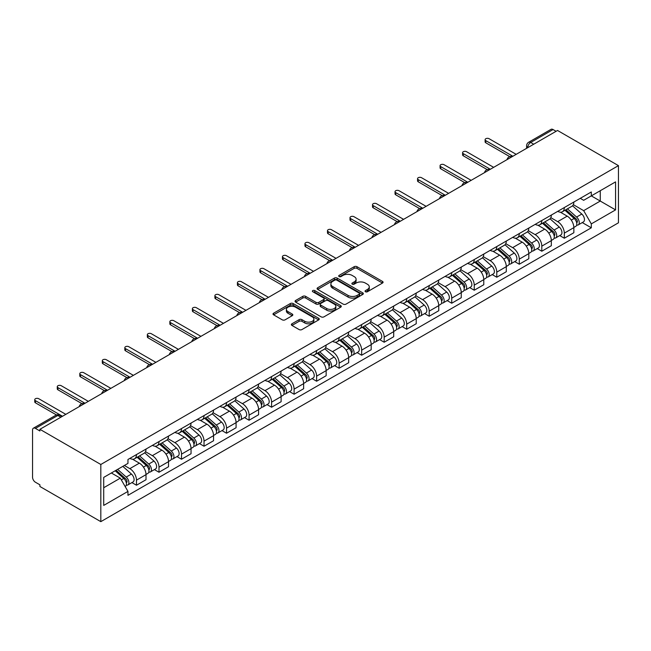 <?xml version="1.0" encoding="UTF-8"?>
<svg xmlns="http://www.w3.org/2000/svg" width="651" height="651" viewBox="0 0 651 651"><rect width="100%" height="100%" fill="white"/><g stroke="black" fill="none" stroke-linecap="round" stroke-linejoin="round"><path stroke-width="0.98" d="M365.455 291.746A1.4 0.814 0 0 0 367.433 291.746L382.487 283.055A2.002 1.156 0 0 0 383.073 282.241A2.002 1.156 0 0 0 382.487 281.419L356.984 266.698A2.002 1.156 0 0 0 354.152 266.698L339.098 275.389A1.4 0.814 0 0 0 338.691 275.959A1.4 0.814 0 0 0 339.098 276.537A1.4 0.814 0 0 0 341.083 276.537L343.028 275.406A6.412 3.703 0 0 1 352.101 275.406L354.225 276.634A6.412 3.703 0 0 1 356.105 279.255A6.412 3.703 0 0 1 354.225 281.867L352.272 282.998A1.4 0.814 0 0 0 351.865 283.567A1.4 0.814 0 0 0 352.272 284.137A1.4 0.814 0 0 0 354.258 284.137L356.211 283.014A6.412 3.703 0 0 1 365.276 283.014L367.4 284.243A6.412 3.703 0 0 1 369.28 286.863A6.412 3.703 0 0 1 367.4 289.475L365.455 290.606A1.4 0.814 0 0 0 365.04 291.176A1.4 0.814 0 0 0 365.455 291.746L365.455 290.606M291.949 323.791A2.002 1.156 0 0 0 291.363 324.613A2.002 1.156 0 0 0 291.949 325.427L299.11 329.561A2.002 1.156 0 0 0 301.942 329.561L318.665 319.91A2.002 1.156 0 0 0 319.25 319.088A2.002 1.156 0 0 0 318.665 318.274L293.153 303.545A2.002 1.156 0 0 0 290.322 303.545L273.607 313.204A2.002 1.156 0 0 0 273.021 314.018A2.002 1.156 0 0 0 273.607 314.84L282.249 319.828A2.002 1.156 0 0 0 285.081 319.828L292.234 315.694A2.002 1.156 0 0 0 292.82 314.881A2.002 1.156 0 0 0 292.234 314.059L287.954 311.585A5.363 3.092 0 0 1 286.383 309.396A5.363 3.092 0 0 1 289.687 306.54A5.363 3.092 0 0 1 295.53 307.207L312.317 316.899A5.363 3.092 0 0 1 313.888 319.088A5.363 3.092 0 0 1 310.584 321.952A5.363 3.092 0 0 1 304.741 321.277L301.942 319.665A2.002 1.156 0 0 0 299.11 319.665L291.949 323.791L291.949 325.427M100.824 464.48L39.914 429.31L557.533 130.469L618.45 165.631L100.824 464.48L100.824 521.654L618.45 222.805L618.45 165.631M343.175 304.123A2.002 1.156 0 0 0 346.006 304.123L362.721 294.472A2.002 1.156 0 0 0 363.315 293.65A2.002 1.156 0 0 0 362.721 292.836L337.218 278.107A2.002 1.156 0 0 0 334.386 278.107L317.672 287.758A2.002 1.156 0 0 0 317.086 288.58A2.002 1.156 0 0 0 317.672 289.394L343.175 304.123M313.343 292.055A1.4 0.814 0 0 1 314.767 292.25L340.668 307.207L323.97 316.842A2.002 1.156 0 0 1 321.138 316.842L295.635 302.113L295.635 300.477A2.002 1.156 0 0 0 295.049 301.299A2.002 1.156 0 0 0 295.635 302.113M295.635 300.477L302.788 296.351A2.002 1.156 0 0 1 305.628 296.351L315.971 302.324A2.002 1.156 0 0 0 318.803 302.324L323.547 299.582A2.002 1.156 0 0 0 324.133 298.76A2.002 1.156 0 0 0 323.547 297.946L312.781 291.729A1.4 0.814 0 0 1 312.366 291.152A1.4 0.814 0 0 1 313.237 290.411A1.4 0.814 0 0 1 314.767 290.582L340.693 305.555A2.002 1.156 0 0 1 341.279 306.369A2.002 1.156 0 0 1 340.693 307.191L340.693 305.555M39.914 429.31L39.914 430.978L35.439 428.399A4.085 2.36 -120 0 0 33.396 428.195A4.085 2.36 -120 0 0 32.55 430.067L32.55 477.232A4.085 2.36 -120 0 0 35.439 482.236L39.914 484.816L39.914 486.484L100.824 521.654M533.722 144.221L530.687 142.463A4.085 2.36 60 0 0 528.645 142.268L551.023 129.346A4.085 2.36 60 0 1 553.065 129.549L530.687 142.463A4.085 2.36 120 0 0 527.798 147.468L527.798 147.631M556.092 131.299L553.065 129.549M564.319 207.555A9.391 5.42 60 0 1 562.374 211.77L571.903 206.269A9.391 5.42 -120 0 0 573.848 202.054M550.803 217.662L557.679 221.641A9.391 5.42 60 0 1 564.319 233.139L573.848 227.638A9.391 5.42 -120 0 0 567.208 216.14L560.389 212.202M573.848 227.638L573.848 232.724L564.319 238.225L559.754 235.589M562.374 211.77A9.391 5.42 60 0 1 557.752 211.347M564.319 233.139L564.319 238.225M541.803 220.551A9.391 5.42 60 0 1 539.858 224.766L549.387 219.273A9.391 5.42 -120 0 0 551.332 215.058M537.238 248.584L541.803 251.221L551.332 245.72L551.332 240.642A9.391 5.42 -120 0 0 544.692 229.136L537.872 225.205M539.858 224.766A9.391 5.42 60 0 1 535.236 224.343M528.278 230.666L535.163 234.637A9.391 5.42 60 0 1 541.803 246.143L541.803 251.221M519.286 233.554A9.391 5.42 60 0 1 517.342 237.77L526.862 232.269A9.391 5.42 -120 0 0 528.807 228.053M514.713 261.588L519.286 264.225L528.807 258.724L528.807 253.638A9.391 5.42 -120 0 0 522.175 242.139L515.356 238.201M517.342 237.77A9.391 5.42 60 0 1 512.719 237.346M505.762 243.669L512.646 247.64A9.391 5.42 60 0 1 519.286 259.139L519.286 264.225M496.77 246.558A9.391 5.42 60 0 1 494.825 250.773L504.346 245.272A9.391 5.42 -120 0 0 506.291 241.057M492.197 274.584L496.77 277.22L506.291 271.727L506.291 266.641A9.391 5.42 -120 0 0 499.651 255.143L492.831 251.205M494.825 250.773A9.391 5.42 60 0 1 490.195 250.35M483.245 256.665L490.13 260.636A9.391 5.42 60 0 1 496.77 272.142L496.77 277.22M474.245 259.554A9.391 5.42 60 0 1 472.3 263.769L481.83 258.268A9.391 5.42 -120 0 0 483.774 254.053M469.68 287.587L474.245 290.224L483.774 284.723L483.774 279.637A9.391 5.42 -120 0 0 477.134 268.139L470.315 264.2M472.3 263.769A9.391 5.42 60 0 1 467.678 263.346M460.729 269.669L467.605 273.64A9.391 5.42 60 0 1 474.245 285.138L474.245 290.224M451.729 272.557A9.391 5.42 60 0 1 449.784 276.773L459.313 271.272A9.391 5.42 -120 0 0 461.258 267.056M447.164 300.591L451.729 303.228L461.258 297.727L461.258 292.641A9.391 5.42 -120 0 0 454.618 281.142L447.798 277.204M449.784 276.773A9.391 5.42 60 0 1 445.162 276.35M438.213 282.672L445.089 286.643A9.391 5.42 60 0 1 451.729 298.142L451.729 303.228M429.212 285.561A9.391 5.42 60 0 1 427.268 289.776L436.797 284.275A9.391 5.42 -120 0 0 438.741 280.06M424.647 313.587L429.212 316.223L438.741 310.722L438.741 305.644A9.391 5.42 -120 0 0 432.101 294.138L425.282 290.208M427.268 289.776A9.391 5.42 60 0 1 422.645 289.345M415.688 295.668L422.572 299.639A9.391 5.42 60 0 1 429.212 311.145L429.212 316.223M406.696 298.557A9.391 5.42 60 0 1 404.751 302.772L414.28 297.271A9.391 5.42 -120 0 0 416.225 293.056M402.131 326.59L406.696 329.227L416.225 323.726L416.225 318.64A9.391 5.42 -120 0 0 409.585 307.142L402.766 303.203M404.751 302.772A9.391 5.42 60 0 1 400.129 302.349M393.171 308.672L400.056 312.643A9.391 5.42 60 0 1 406.696 324.141L406.696 329.227M384.18 311.56A9.391 5.42 60 0 1 382.235 315.776L391.756 310.275A9.391 5.42 -120 0 0 393.7 306.06M379.606 339.586L384.18 342.231L393.7 336.73L393.7 331.644A9.391 5.42 -120 0 0 387.06 320.146L380.241 316.207M382.235 315.776A9.391 5.42 60 0 1 377.613 315.353M370.655 321.667L377.539 325.646A9.391 5.42 60 0 1 384.18 337.145L384.18 342.231M361.655 324.556A9.391 5.42 60 0 1 359.71 328.771L369.239 323.27A9.391 5.42 -120 0 0 371.184 319.055M357.09 352.59L361.655 355.226L371.184 349.725L371.184 344.648A9.391 5.42 -120 0 0 364.544 333.141L357.725 329.203M359.71 328.771A9.391 5.42 60 0 1 355.088 328.348M348.139 334.671L355.015 338.642A9.391 5.42 60 0 1 361.655 350.14L361.655 355.226M339.138 337.56A9.391 5.42 60 0 1 337.194 341.775L346.723 336.274A9.391 5.42 -120 0 0 348.667 332.059M334.573 365.593L339.138 368.23L348.667 362.729L348.667 357.643A9.391 5.42 -120 0 0 342.027 346.145L335.208 342.206M337.194 341.775A9.391 5.42 60 0 1 332.571 341.352M325.622 347.675L332.498 351.646A9.391 5.42 60 0 1 339.138 363.144L339.138 368.23M316.622 350.563A9.391 5.42 60 0 1 314.677 354.779L324.206 349.278A9.391 5.42 -120 0 0 326.151 345.063M312.057 378.589L316.622 381.226L326.151 375.733L326.151 370.647A9.391 5.42 -120 0 0 319.511 359.14L312.692 355.21M314.677 354.779A9.391 5.42 60 0 1 310.055 354.356M303.106 360.67L309.982 364.641A9.391 5.42 60 0 1 316.622 376.148L316.622 381.226M294.106 363.559A9.391 5.42 60 0 1 292.161 367.774L301.69 362.273A9.391 5.42 -120 0 0 303.635 358.058M289.54 391.593L294.106 394.229L303.635 388.728L303.635 383.642A9.391 5.42 -120 0 0 296.994 372.144L290.175 368.206M292.161 367.774A9.391 5.42 60 0 1 287.539 367.351M280.581 373.674L287.465 377.645A9.391 5.42 60 0 1 294.106 389.143L294.106 394.229M271.589 376.563A9.391 5.42 60 0 1 269.644 380.778L279.165 375.277A9.391 5.42 -120 0 0 281.11 371.062M267.016 404.596L271.589 407.233L281.11 401.732L281.11 396.646A9.391 5.42 -120 0 0 274.47 385.148L267.659 381.209M269.644 380.778A9.391 5.42 60 0 1 265.022 380.355M258.065 386.67L264.949 390.649A9.391 5.42 60 0 1 271.589 402.147L271.589 407.233M249.064 389.567A9.391 5.42 60 0 1 247.128 393.774L256.649 388.281A9.391 5.42 -120 0 0 258.593 384.066M244.499 417.592L249.073 420.229L258.593 414.728L258.593 409.65A9.391 5.42 -120 0 0 251.953 398.143L245.134 394.213M247.128 393.774A9.391 5.42 60 0 1 242.498 393.35M235.548 399.673L242.432 403.644A9.391 5.42 60 0 1 249.073 415.151L249.073 420.229M226.548 402.562A9.391 5.42 60 0 1 224.603 406.777L234.132 401.276A9.391 5.42 -120 0 0 236.077 397.061M221.983 430.596L226.548 433.232L236.077 427.731L236.077 422.645A9.391 5.42 -120 0 0 229.437 411.147L222.618 407.209M224.603 406.777A9.391 5.42 60 0 1 219.981 406.354M213.032 412.677L219.908 416.648A9.391 5.42 60 0 1 226.548 428.146L226.548 433.232M204.032 415.566A9.391 5.42 60 0 1 202.087 419.781L211.616 414.28A9.391 5.42 -120 0 0 213.561 410.065M199.466 443.591L204.032 446.236L213.561 440.735L213.561 435.649A9.391 5.42 -120 0 0 206.92 424.151L200.101 420.212M202.087 419.781A9.391 5.42 60 0 1 197.465 419.358M190.515 425.673L197.391 429.652A9.391 5.42 60 0 1 204.032 441.15L204.032 446.236M181.515 428.561A9.391 5.42 60 0 1 179.57 432.777L189.099 427.276A9.391 5.42 -120 0 0 191.044 423.06M176.95 456.595L181.515 459.232L191.044 453.731L191.044 448.653A9.391 5.42 -120 0 0 184.404 437.147L177.585 433.208M179.57 432.777A9.391 5.42 60 0 1 174.948 432.354M167.991 438.676L174.875 442.647A9.391 5.42 60 0 1 181.515 454.146L181.515 459.232M158.999 441.565A9.391 5.42 60 0 1 157.054 445.78L166.583 440.279A9.391 5.42 -120 0 0 168.519 436.064M154.425 469.599L158.999 472.235L168.528 466.734L168.528 461.649A9.391 5.42 -120 0 0 161.887 450.15L155.068 446.212M157.054 445.78A9.391 5.42 60 0 1 152.432 445.357M145.474 451.68L152.358 455.651A9.391 5.42 60 0 1 158.999 467.149L158.999 472.235M136.482 454.569A9.391 5.42 60 0 1 134.537 458.784L144.058 453.283A9.391 5.42 -120 0 0 146.003 449.068M131.909 482.594L136.482 485.231L146.003 479.73L146.003 474.652A9.391 5.42 -120 0 0 139.363 463.146L132.544 459.215M134.537 458.784A9.391 5.42 60 0 1 129.915 458.361M124.357 465.481L129.842 468.647A9.391 5.42 60 0 1 136.482 480.153L136.482 485.231M580.269 198.343L583.662 200.305L615.561 181.889L600.263 190.719L600.263 201.053L583.662 210.639L573.319 204.666M103.712 487.737L120.313 478.151L127.962 491.399L103.712 505.404L103.712 477.403L127.962 463.398L127.962 459.484L591.311 191.972L591.311 195.886L615.561 209.891L591.311 223.887L583.662 210.639M615.561 181.889L615.561 209.891M127.962 491.399L127.962 495.321L591.311 227.801L591.311 223.887M120.313 478.151L111.362 472.984M582.271 222.585L591.311 227.801M366.017 291.949L367.4 291.143A6.412 3.703 0 0 0 369.28 288.531L369.28 286.863M356.105 279.255L356.105 280.923A6.412 3.703 0 0 1 354.225 283.535L352.834 284.341M382.462 283.071L356.984 268.367A2.002 1.156 0 0 0 354.152 268.367L339.659 276.732M362.697 294.48L337.218 279.775A2.002 1.156 0 0 0 334.386 279.775L317.696 289.41L317.672 287.758M359.181 294.219A1.4 0.814 0 0 0 359.596 293.65A1.4 0.814 0 0 0 359.181 293.08L336.795 280.15A1.4 0.814 0 0 0 334.809 280.15L332.759 281.338A6.412 3.703 0 0 0 330.879 283.958A6.412 3.703 0 0 0 332.759 286.578L348.057 295.408A6.412 3.703 0 0 0 357.13 295.408L359.181 294.219L359.181 295.888A1.4 0.814 0 0 0 359.596 295.318L359.596 293.65M330.879 283.958L330.879 285.626A6.412 3.703 0 0 0 332.759 288.238L332.759 286.578M359.181 295.888L357.13 297.076A6.412 3.703 0 0 1 348.057 297.076L332.759 288.238M295.66 302.129L302.788 298.02L302.788 296.351M324.133 298.76L324.133 300.428A2.002 1.156 0 0 1 323.547 301.25L318.803 303.984A2.002 1.156 0 0 1 315.971 303.984L305.628 298.02A2.002 1.156 0 0 0 302.788 298.02M326.704 308.517A5.363 3.092 0 0 0 332.539 309.184A5.363 3.092 0 0 0 335.851 306.328A5.363 3.092 0 0 0 334.28 304.139L328.364 300.729A2.002 1.156 0 0 0 325.533 300.729L320.788 303.464A2.002 1.156 0 0 0 320.202 304.286A2.002 1.156 0 0 0 320.788 305.099L326.704 308.517L326.704 310.185A5.363 3.092 0 0 0 332.539 310.852A5.363 3.092 0 0 0 335.851 307.996L335.851 306.328M320.202 304.286L320.202 305.954A2.002 1.156 0 0 0 320.788 306.767L320.788 305.099M326.704 310.185L320.788 306.767M313.888 319.088L313.888 320.756A5.363 3.092 0 0 1 310.584 323.612A5.363 3.092 0 0 1 304.741 322.945L301.942 321.334A2.002 1.156 0 0 0 299.11 321.334L291.982 325.443M286.383 309.396L286.383 311.064A5.363 3.092 0 0 0 287.954 313.253L287.954 311.585M292.234 314.059L292.234 315.694L287.954 313.253M318.632 319.926L293.153 305.213A2.002 1.156 0 0 0 290.322 305.213L273.632 314.848L273.607 313.204M564.97 210.273L574.149 218.459A5.102 2.946 60 0 1 575.753 226.353L573.848 227.451M565.214 210.485L569.535 212.983M565.898 209.736L576.111 218.85A2.449 1.416 60 0 1 576.876 222.634A2.449 1.416 60 0 1 576.656 222.723M567.428 208.857L576.599 217.043A5.102 2.946 60 0 1 578.202 224.929A5.102 2.946 60 0 1 576.664 225.1M572.538 205.781L581.799 214.041A5.102 2.946 60 0 1 583.402 221.934L578.202 224.929M509.717 156.614L485.792 142.797A2.344 1.359 180 0 1 485.109 141.845L485.109 139.672A2.344 1.359 -0 0 0 485.792 140.632L512.858 156.256M516.178 154.344L489.113 138.72A2.344 1.359 -0 0 0 486.557 138.427A2.344 1.359 -0 0 0 485.109 139.672M542.454 223.269L551.633 231.455A5.102 2.946 60 0 1 553.228 239.348L551.324 240.447M542.698 223.488L547.019 225.978M543.382 222.74L553.586 231.846A2.449 1.416 60 0 1 554.359 235.638A2.449 1.416 60 0 1 554.131 235.727M544.911 221.853L554.082 230.039A5.102 2.946 60 0 1 555.685 237.932A5.102 2.946 60 0 1 554.147 238.095M550.022 218.785L559.282 227.044A5.102 2.946 60 0 1 560.885 234.93L555.685 237.932M519.937 236.272L529.108 244.459A5.102 2.946 60 0 1 530.711 252.352L528.807 253.451M520.182 236.492L524.494 238.982M520.865 235.735L531.07 244.849A2.449 1.416 60 0 1 531.843 248.633A2.449 1.416 60 0 1 531.615 248.723M522.387 234.856L531.566 243.043A5.102 2.946 60 0 1 533.169 250.936A5.102 2.946 60 0 1 531.623 251.099M527.505 231.78L536.758 240.04A5.102 2.946 60 0 1 538.361 247.933L533.169 250.936M487.2 169.61L463.276 155.801A2.344 1.359 180 0 1 462.592 154.84L462.592 152.676A2.344 1.359 -0 0 0 463.276 153.636L490.341 169.26M493.661 167.34L466.596 151.716A2.344 1.359 -0 0 0 464.041 151.423A2.344 1.359 -0 0 0 462.592 152.676M464.684 182.614L440.76 168.804A2.344 1.359 180 0 1 440.076 167.844L440.076 165.679A2.344 1.359 -0 0 0 440.76 166.632L467.825 182.264M471.145 180.343L444.08 164.719A2.344 1.359 -0 0 0 441.524 164.426A2.344 1.359 -0 0 0 440.076 165.679M497.421 249.276L506.592 257.462A5.102 2.946 60 0 1 508.195 265.348L506.291 266.454M497.657 249.488L501.978 251.986M498.34 248.739L508.553 257.845A2.449 1.416 60 0 1 509.326 261.637A2.449 1.416 60 0 1 509.098 261.726M499.87 247.852L509.049 256.046A5.102 2.946 60 0 1 510.653 263.932A5.102 2.946 60 0 1 509.106 264.094M504.989 244.784L514.241 253.044A5.102 2.946 60 0 1 515.844 260.937L510.653 263.932M474.896 262.272L484.075 270.458A5.102 2.946 60 0 1 485.679 278.351L483.774 279.45M475.14 262.491L479.462 264.981M475.824 261.735L486.037 270.849A2.449 1.416 60 0 1 486.802 274.641A2.449 1.416 60 0 1 486.582 274.722M477.354 260.856L486.533 269.042A5.102 2.946 60 0 1 488.128 276.935A5.102 2.946 60 0 1 486.59 277.098M482.472 257.788L491.725 266.047A5.102 2.946 60 0 1 493.328 273.933L488.128 276.935M452.38 275.275L461.559 283.462A5.102 2.946 60 0 1 463.162 291.355L461.258 292.454M452.624 275.487L456.945 277.985M453.308 274.738L463.52 283.852A2.449 1.416 60 0 1 464.285 287.636A2.449 1.416 60 0 1 464.065 287.726M454.837 273.859L464.008 282.046A5.102 2.946 60 0 1 465.611 289.939A5.102 2.946 60 0 1 464.073 290.102M459.948 270.783L469.208 279.043A5.102 2.946 60 0 1 470.811 286.936L465.611 289.939M442.159 195.609L418.243 181.8A2.344 1.359 180 0 1 417.551 180.848L417.551 178.675A2.344 1.359 -0 0 0 418.243 179.635L445.308 195.259M448.629 193.347L421.563 177.715A2.344 1.359 -0 0 0 419 177.422A2.344 1.359 -0 0 0 417.551 178.675M419.643 208.613L395.727 194.804A2.344 1.359 180 0 1 395.035 193.843L395.035 191.679A2.344 1.359 -0 0 0 395.727 192.639L422.792 208.263M426.112 206.343L399.047 190.719A2.344 1.359 -0 0 0 396.483 190.426A2.344 1.359 -0 0 0 395.035 191.679M397.126 221.617L373.21 207.807A2.344 1.359 180 0 1 372.518 206.847L372.518 204.674A2.344 1.359 -0 0 0 373.21 205.635L400.267 221.259M403.587 219.346L376.53 203.722A2.344 1.359 -0 0 0 373.967 203.429A2.344 1.359 -0 0 0 372.518 204.674M429.863 288.271L439.043 296.465A5.102 2.946 60 0 1 440.637 304.351L438.733 305.449M430.108 288.491L434.429 290.981M430.791 287.742L440.996 296.848A2.449 1.416 60 0 1 441.769 300.64A2.449 1.416 60 0 1 441.549 300.729M432.321 286.855L441.492 295.041A5.102 2.946 60 0 1 443.095 302.935A5.102 2.946 60 0 1 441.557 303.097M437.431 283.787L446.692 292.047A5.102 2.946 60 0 1 448.295 299.94L443.095 302.935M374.61 234.612L350.686 220.803A2.344 1.359 180 0 1 350.002 219.843L350.002 217.678A2.344 1.359 -0 0 0 350.686 218.638L377.751 234.262M381.071 232.35L354.006 216.718A2.344 1.359 -0 0 0 351.45 216.425A2.344 1.359 -0 0 0 350.002 217.678M407.347 301.275L416.518 309.461A5.102 2.946 60 0 1 418.121 317.354L416.217 318.453M407.591 301.494L411.904 303.984M408.275 300.738L418.479 309.852A2.449 1.416 60 0 1 419.252 313.636A2.449 1.416 60 0 1 419.024 313.725M409.796 299.859L418.975 308.045A5.102 2.946 60 0 1 420.579 315.938A5.102 2.946 60 0 1 419.032 316.101M414.915 296.783L424.175 305.042A5.102 2.946 60 0 1 425.77 312.936L420.579 315.938M352.093 247.616L328.169 233.807A2.344 1.359 180 0 1 327.486 232.846L327.486 230.682A2.344 1.359 -0 0 0 328.169 231.634L355.234 247.266M358.555 245.346L331.489 229.722A2.344 1.359 -0 0 0 328.934 229.429A2.344 1.359 -0 0 0 327.486 230.682M384.831 314.278L394.001 322.465A5.102 2.946 60 0 1 395.605 330.358L393.7 331.457M385.075 314.49L389.388 316.988M385.75 313.741L395.963 322.855A2.449 1.416 60 0 1 396.736 326.639A2.449 1.416 60 0 1 396.508 326.729M387.28 312.862L396.459 321.049A5.102 2.946 60 0 1 398.062 328.934A5.102 2.946 60 0 1 396.516 329.105M392.398 309.786L401.651 318.046A5.102 2.946 60 0 1 403.254 325.939L398.062 328.934M329.577 260.62L305.653 246.802A2.344 1.359 180 0 1 304.961 245.85L304.961 243.677A2.344 1.359 -0 0 0 305.653 244.638L332.718 260.262M336.038 258.349L308.973 242.725A2.344 1.359 -0 0 0 306.418 242.424A2.344 1.359 -0 0 0 304.961 243.677M362.306 327.274L371.485 335.46A5.102 2.946 60 0 1 373.088 343.354L371.184 344.452M362.55 327.494L366.871 329.984M363.234 326.745L373.446 335.851A2.449 1.416 60 0 1 374.211 339.643A2.449 1.416 60 0 1 373.991 339.732M364.763 325.858L373.943 334.044A5.102 2.946 60 0 1 375.537 341.938A5.102 2.946 60 0 1 374 342.1M369.882 322.79L379.134 331.05A5.102 2.946 60 0 1 380.737 338.935L375.537 341.938M307.052 273.615L283.136 259.806A2.344 1.359 180 0 1 282.444 258.846L282.444 256.681A2.344 1.359 -0 0 0 283.136 257.641L310.201 273.265M313.522 271.345L286.456 255.721A2.344 1.359 -0 0 0 283.893 255.428A2.344 1.359 -0 0 0 282.444 256.681M339.789 340.278L348.969 348.464A5.102 2.946 60 0 1 350.572 356.357L348.667 357.456M340.034 340.489L344.355 342.987M340.717 339.741L350.93 348.855A2.449 1.416 60 0 1 351.695 352.639A2.449 1.416 60 0 1 351.475 352.728M342.247 338.862L351.418 347.048A5.102 2.946 60 0 1 353.021 354.941A5.102 2.946 60 0 1 351.483 355.104M347.365 335.786L356.618 344.045A5.102 2.946 60 0 1 358.221 351.939L353.021 354.941M317.273 353.273L326.452 361.468A5.102 2.946 60 0 1 328.055 369.353L326.151 370.452M317.517 353.493L321.838 355.991M318.201 352.744L328.413 361.85A2.449 1.416 60 0 1 329.178 365.642A2.449 1.416 60 0 1 328.958 365.732M319.731 351.857L328.901 360.052A5.102 2.946 60 0 1 330.505 367.937A5.102 2.946 60 0 1 328.967 368.1M324.841 348.79L334.101 357.049A5.102 2.946 60 0 1 335.704 364.942L330.505 367.937M294.757 366.277L303.936 374.463A5.102 2.946 60 0 1 305.531 382.357L303.626 383.455M295.001 366.497L299.322 368.987M295.684 365.74L305.889 374.854A2.449 1.416 60 0 1 306.662 378.638A2.449 1.416 60 0 1 306.434 378.727M297.206 364.861L306.385 373.047A5.102 2.946 60 0 1 307.988 380.941A5.102 2.946 60 0 1 306.45 381.104M302.324 361.793L311.585 370.045A5.102 2.946 60 0 1 313.188 377.938L307.988 380.941M272.24 379.281L281.411 387.467A5.102 2.946 60 0 1 283.014 395.36L281.11 396.459M272.484 379.492L276.797 381.991M273.16 378.744L283.372 387.858A2.449 1.416 60 0 1 284.145 391.642A2.449 1.416 60 0 1 283.917 391.731M274.689 377.865L283.869 386.051A5.102 2.946 60 0 1 285.472 393.945A5.102 2.946 60 0 1 283.926 394.107M279.808 374.789L289.06 383.048A5.102 2.946 60 0 1 290.663 390.942L285.472 393.945M249.724 392.276L258.895 400.463A5.102 2.946 60 0 1 260.498 408.356L258.593 409.455M249.96 392.496L254.281 394.986M250.643 391.747L260.856 400.853A2.449 1.416 60 0 1 261.629 404.645A2.449 1.416 60 0 1 261.401 404.735M252.173 390.86L261.352 399.047A5.102 2.946 60 0 1 262.955 406.94A5.102 2.946 60 0 1 261.409 407.103M257.291 387.793L266.544 396.052A5.102 2.946 60 0 1 268.147 403.937L262.955 406.94M227.199 405.28L236.378 413.466A5.102 2.946 60 0 1 237.981 421.36L236.077 422.458M227.443 405.5L231.764 407.99M228.127 404.743L238.339 413.857A2.449 1.416 60 0 1 239.104 417.641A2.449 1.416 60 0 1 238.884 417.73M229.657 403.864L238.836 412.05A5.102 2.946 60 0 1 240.431 419.944A5.102 2.946 60 0 1 238.893 420.107M234.775 400.788L244.027 409.048A5.102 2.946 60 0 1 245.63 416.941L240.431 419.944M284.536 286.619L260.62 272.81A2.344 1.359 180 0 1 259.928 271.849L259.928 269.685A2.344 1.359 -0 0 0 260.62 270.637L287.685 286.269M291.005 284.349L263.94 268.725A2.344 1.359 -0 0 0 261.376 268.432A2.344 1.359 -0 0 0 259.928 269.685M262.019 299.615L238.095 285.805A2.344 1.359 180 0 1 237.412 284.845L237.412 282.68A2.344 1.359 -0 0 0 238.095 283.641L265.16 299.265M268.481 297.352L241.415 281.72A2.344 1.359 -0 0 0 238.86 281.427A2.344 1.359 -0 0 0 237.412 282.68M239.503 312.618L215.579 298.809A2.344 1.359 180 0 1 214.895 297.849L214.895 295.684A2.344 1.359 -0 0 0 215.579 296.644L242.644 312.268M245.964 310.348L218.899 294.724A2.344 1.359 -0 0 0 216.344 294.431A2.344 1.359 -0 0 0 214.895 295.684M216.986 325.622L193.062 311.805A2.344 1.359 180 0 1 192.379 310.852L192.379 308.68A2.344 1.359 -0 0 0 193.062 309.64L220.128 325.264M223.448 323.352L196.382 307.728A2.344 1.359 -0 0 0 193.827 307.435A2.344 1.359 -0 0 0 192.379 308.68M194.462 338.618L170.546 324.808A2.344 1.359 180 0 1 169.854 323.848L169.854 321.684A2.344 1.359 -0 0 0 170.546 322.644L197.611 338.268M200.931 336.347L173.866 320.723A2.344 1.359 -0 0 0 171.303 320.43A2.344 1.359 -0 0 0 169.854 321.684M171.945 351.621L148.029 337.812A2.344 1.359 180 0 1 147.338 336.852L147.338 334.687A2.344 1.359 -0 0 0 148.029 335.639L175.095 351.271M178.415 349.351L151.349 333.727A2.344 1.359 -0 0 0 148.786 333.434A2.344 1.359 -0 0 0 147.338 334.687M204.683 418.284L213.862 426.47A5.102 2.946 60 0 1 215.465 434.355L213.561 435.462M204.927 418.495L209.248 420.994M205.61 417.747L215.823 426.853A2.449 1.416 60 0 1 216.588 430.645A2.449 1.416 60 0 1 216.368 430.734M207.14 416.86L216.311 425.054A5.102 2.946 60 0 1 217.914 432.939A5.102 2.946 60 0 1 216.376 433.11M212.25 413.792L221.511 422.051A5.102 2.946 60 0 1 223.114 429.945L217.914 432.939M149.429 364.625L125.513 350.808A2.344 1.359 180 0 1 124.821 349.856L124.821 347.683A2.344 1.359 -0 0 0 125.513 348.643L152.57 364.267M155.89 362.355L128.825 346.731A2.344 1.359 -0 0 0 126.27 346.43A2.344 1.359 -0 0 0 124.821 347.683M182.166 431.279L191.345 439.466A5.102 2.946 60 0 1 192.94 447.359L191.036 448.458M182.41 431.499L186.731 433.989M183.094 430.75L193.298 439.856A2.449 1.416 60 0 1 194.071 443.648A2.449 1.416 60 0 1 193.852 443.73M184.624 429.863L193.795 438.05A5.102 2.946 60 0 1 195.398 445.943A5.102 2.946 60 0 1 193.86 446.106M189.734 426.796L198.994 435.055A5.102 2.946 60 0 1 200.598 442.94L195.398 445.943M126.912 377.621L102.988 363.811A2.344 1.359 180 0 1 102.305 362.851L102.305 360.687A2.344 1.359 -0 0 0 102.988 361.647L130.054 377.271M133.374 375.35L106.308 359.726A2.344 1.359 -0 0 0 103.753 359.433A2.344 1.359 -0 0 0 102.305 360.687M159.65 444.283L168.821 452.469A5.102 2.946 60 0 1 170.424 460.363L168.519 461.461M159.894 444.495L164.207 446.993M160.577 443.746L170.782 452.86A2.449 1.416 60 0 1 171.555 456.644A2.449 1.416 60 0 1 171.327 456.733M162.099 442.867L171.278 451.053A5.102 2.946 60 0 1 172.881 458.947A5.102 2.946 60 0 1 171.335 459.11M167.217 439.791L176.478 448.051A5.102 2.946 60 0 1 178.073 455.944L172.881 458.947M104.396 390.624L80.472 376.815A2.344 1.359 180 0 1 79.788 375.855L79.788 373.69A2.344 1.359 -0 0 0 80.472 374.642L107.537 390.274M110.857 388.354L83.792 372.73A2.344 1.359 -0 0 0 81.237 372.437A2.344 1.359 -0 0 0 79.788 373.69M137.133 457.279L146.304 465.473A5.102 2.946 60 0 1 147.907 473.358L146.003 474.457M137.369 457.498L141.69 459.988M138.053 456.75L148.265 465.856A2.449 1.416 60 0 1 149.038 469.648A2.449 1.416 60 0 1 148.81 469.737M139.583 455.863L148.762 464.049A5.102 2.946 60 0 1 150.365 471.942A5.102 2.946 60 0 1 148.819 472.105M144.701 452.795L153.953 461.054A5.102 2.946 60 0 1 155.556 468.948L150.365 471.942M81.88 403.62L57.955 389.811A2.344 1.359 180 0 1 57.264 388.85L57.264 386.686A2.344 1.359 -0 0 0 57.955 387.646L85.021 403.27M88.341 401.358L61.275 385.726A2.344 1.359 -0 0 0 58.72 385.433A2.344 1.359 -0 0 0 57.264 386.686M115.17 470.787L123.788 478.469A5.102 2.946 60 0 1 125.391 486.362L125.138 486.509M115.26 470.73L119.174 472.992M116.098 470.25L125.749 478.859A2.449 1.416 60 0 1 126.514 482.643A2.449 1.416 60 0 1 126.294 482.733M117.628 469.363L126.245 477.053A5.102 2.946 60 0 1 127.84 484.946A5.102 2.946 60 0 1 126.302 485.109M122.827 466.368L131.437 474.05A5.102 2.946 60 0 1 133.04 481.943L127.84 484.946M56.474 414.956L35.439 402.814A2.344 1.359 180 0 1 34.747 401.854L34.747 399.69A2.344 1.359 -0 0 0 35.439 400.65L62.504 416.274M65.824 414.353L38.759 398.729A2.344 1.359 -0 0 0 36.196 398.436A2.344 1.359 -0 0 0 34.747 399.69M527.945 147.549L527.798 147.468A4.085 2.36 0 0 1 526.602 145.8L526.602 148.322M158.999 467.149L168.528 461.649M181.515 454.146L191.044 448.653M204.032 441.15L213.561 435.649M226.548 428.146L236.077 422.645M249.073 415.151L258.593 409.65M271.589 402.147L281.11 396.646M294.106 389.143L303.635 383.642M316.622 376.148L326.151 370.647M339.138 363.144L348.667 357.643M361.655 350.14L371.184 344.648M384.18 337.145L393.7 331.644M406.696 324.141L416.225 318.64M429.212 311.145L438.741 305.644M451.729 298.142L461.258 292.641M474.245 285.138L483.774 279.637M496.77 272.142L506.291 266.641M519.286 259.139L528.807 253.638M541.803 246.143L551.332 240.642M136.482 480.153L146.003 474.652M129.842 468.647L139.363 463.146M152.358 455.651L161.887 450.15M174.875 442.647L184.404 437.147M197.391 429.652L206.92 424.151M219.908 416.648L229.437 411.147M242.432 403.644L251.953 398.143M264.949 390.649L274.47 385.148M287.465 377.645L296.994 372.144M309.982 364.641L319.511 359.14M332.498 351.646L342.027 346.145M355.015 338.642L364.544 333.141M377.539 325.646L387.06 320.146M400.056 312.643L409.585 307.142M422.572 299.639L432.101 294.138M445.089 286.643L454.618 281.142M467.605 273.64L477.134 268.139M490.13 260.636L499.651 255.143M512.646 247.64L522.175 242.139M535.163 234.637L544.692 229.136M557.679 221.641L567.208 216.14M511.955 156.777A4.085 2.36 120 0 0 510.156 157.819M489.438 169.781A4.085 2.36 120 0 0 487.64 170.822M466.922 182.785A4.085 2.36 120 0 0 465.123 183.826M444.405 195.78A4.085 2.36 120 0 0 442.599 196.822M421.889 208.784A4.085 2.36 120 0 0 420.082 209.825M399.372 221.788A4.085 2.36 120 0 0 397.566 222.821M376.848 234.783A4.085 2.36 120 0 0 375.049 235.825M354.331 247.787A4.085 2.36 120 0 0 352.533 248.828M331.815 260.782A4.085 2.36 120 0 0 330.008 261.824M309.298 273.786A4.085 2.36 120 0 0 307.492 274.828M286.782 286.79A4.085 2.36 120 0 0 284.975 287.832M264.257 299.785A4.085 2.36 120 0 0 262.459 300.827M241.741 312.789A4.085 2.36 120 0 0 239.942 313.831M219.224 325.785A4.085 2.36 120 0 0 217.426 326.826M196.708 338.789A4.085 2.36 120 0 0 194.901 339.83M174.191 351.792A4.085 2.36 120 0 0 172.385 352.834M151.667 364.788A4.085 2.36 120 0 0 149.868 365.829M129.15 377.792A4.085 2.36 120 0 0 127.352 378.833M106.634 390.795A4.085 2.36 120 0 0 104.835 391.829M84.117 403.791A4.085 2.36 120 0 0 82.311 404.832M60.844 417.234L57.809 415.476L35.439 428.399M62.04 416.542L59.851 415.281A4.085 2.36 120 0 0 57.809 415.476A4.085 2.36 60 0 0 55.766 415.281L33.396 428.195M367.4 291.143L367.4 289.475M352.272 284.137L352.272 282.998M354.225 283.535L354.225 281.867M339.098 276.537L339.098 275.389M354.152 268.367L354.152 266.698M356.984 268.367L356.984 266.698M382.487 283.055L382.487 281.419M334.386 279.775L334.386 278.107M337.218 279.775L337.218 278.107M362.721 294.472L362.721 292.836M348.057 297.076L348.057 295.408M357.13 297.076L357.13 295.408M305.628 298.02L305.628 296.351M315.971 303.984L315.971 302.324M318.803 303.984L318.803 302.324M323.547 301.25L323.547 299.582M314.767 292.25L314.767 290.582M299.11 321.334L299.11 319.665M301.942 321.334L301.942 319.665M304.741 322.945L304.741 321.277M290.322 305.213L290.322 303.545M293.153 305.213L293.153 303.545M318.665 319.91L318.665 318.274M574.149 218.459L571.285 220.111M577.38 221.511L576.46 222.048M581.799 214.041L576.599 217.043M485.792 140.632L485.792 142.797M551.633 231.455L548.769 233.107M554.864 234.515L553.944 235.044M559.282 227.044L554.082 230.039M529.108 244.459L526.252 246.111M532.347 247.51L531.428 248.047M536.758 240.04L531.566 243.043M463.276 153.636L463.276 155.801M440.76 166.632L440.76 168.804M506.592 257.462L503.736 259.114M509.831 260.514L508.911 261.043M514.241 253.044L509.049 256.046M484.075 270.458L481.211 272.11M487.314 273.518L486.395 274.047M491.725 266.047L486.533 269.042M461.559 283.462L458.695 285.114M464.798 286.513L463.87 287.05M469.208 279.043L464.008 282.046M418.243 179.635L418.243 181.8M395.727 192.639L395.727 194.804M373.21 205.635L373.21 207.807M439.043 296.465L436.178 298.117M442.273 299.517L441.354 300.046M446.692 292.047L441.492 295.041M350.686 218.638L350.686 220.803M416.518 309.461L413.662 311.113M419.757 312.521L418.837 313.05M424.175 305.042L418.975 308.045M328.169 231.634L328.169 233.807M394.001 322.465L391.145 324.117M397.24 325.516L396.321 326.045M401.651 318.046L396.459 321.049M305.653 244.638L305.653 246.802M371.485 335.46L368.621 337.112M374.724 338.52L373.804 339.049M379.134 331.05L373.943 334.044M283.136 257.641L283.136 259.806M348.969 348.464L346.104 350.116M352.207 351.516L351.288 352.053M356.618 344.045L351.418 347.048M326.452 361.468L323.588 363.12M329.683 364.519L328.763 365.048M334.101 357.049L328.901 360.052M303.936 374.463L301.071 376.115M307.166 377.523L306.247 378.052M311.585 370.045L306.385 373.047M281.411 387.467L278.555 389.119M284.65 390.519L283.73 391.056M289.06 383.048L283.869 386.051M258.895 400.463L256.038 402.115M262.133 403.522L261.214 404.051M266.544 396.052L261.352 399.047M236.378 413.466L233.514 415.118M239.617 416.526L238.697 417.055M244.027 409.048L238.836 412.05M260.62 270.637L260.62 272.81M238.095 283.641L238.095 285.805M215.579 296.644L215.579 298.809M193.062 309.64L193.062 311.805M170.546 322.644L170.546 324.808M148.029 335.639L148.029 337.812M213.862 426.47L210.997 428.122M217.092 429.522L216.173 430.051M221.511 422.051L216.311 425.054M125.513 348.643L125.513 350.808M191.345 439.466L188.481 441.118M194.576 442.525L193.656 443.054M198.994 435.055L193.795 438.05M102.988 361.647L102.988 363.811M168.821 452.469L165.964 454.121M172.059 455.521L171.14 456.058M176.478 448.051L171.278 451.053M80.472 374.642L80.472 376.815M146.304 465.473L143.448 467.125M149.543 468.525L148.623 469.054M153.953 461.054L148.762 464.049M57.955 387.646L57.955 389.811M123.788 478.469L121.322 479.893M127.026 481.528L126.107 482.057M131.437 474.05L126.245 477.053M35.439 400.65L35.439 402.814M512.304 156.582A4.085 4.085 0 0 0 507.064 159.601M489.788 169.577A4.085 4.085 0 0 0 484.547 172.605M467.272 182.581A4.085 4.085 0 0 0 462.031 185.608M444.747 195.585A4.085 4.085 0 0 0 439.515 198.604M422.23 208.58A4.085 4.085 0 0 0 416.998 211.608M399.714 221.584A4.085 4.085 0 0 0 394.473 224.611M377.198 234.588A4.085 4.085 0 0 0 371.957 237.607M354.681 247.583A4.085 4.085 0 0 0 349.441 250.611M332.165 260.587A4.085 4.085 0 0 0 326.924 263.606M309.64 273.583A4.085 4.085 0 0 0 304.408 276.61M287.124 286.586A4.085 4.085 0 0 0 281.883 289.614M264.607 299.59A4.085 4.085 0 0 0 259.367 302.609M242.091 312.586A4.085 4.085 0 0 0 236.85 315.613M219.574 325.59A4.085 4.085 0 0 0 214.334 328.617M197.05 338.593A4.085 4.085 0 0 0 191.817 341.612M174.533 351.589A4.085 4.085 0 0 0 169.301 354.616M152.017 364.593A4.085 4.085 0 0 0 146.776 367.612M129.5 377.588A4.085 4.085 0 0 0 124.26 380.615M106.984 390.592A4.085 4.085 0 0 0 101.743 393.619M84.467 403.596A4.085 4.085 0 0 0 79.227 406.615M59.851 415.281A4.085 4.085 0 0 0 55.766 415.281M528.645 142.268A4.085 4.085 0 0 0 526.602 145.8"/></g></svg>
